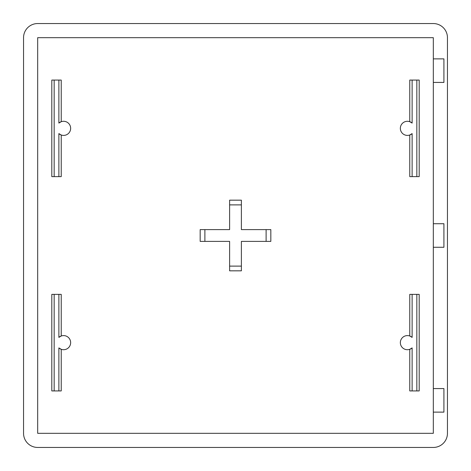 <?xml version="1.0" encoding="UTF-8"?>
<svg xmlns="http://www.w3.org/2000/svg" width="471" height="471" viewBox="0 0 471 471"><rect width="100%" height="100%" fill="white"/><g stroke="black" fill="none" stroke-linecap="round" stroke-linejoin="round"><path stroke-width="0.71" d="M229.613 266.115L229.613 270.825L241.387 270.825L241.387 266.115L229.613 266.115L229.613 241.387L204.885 241.387L204.885 229.613L200.175 229.613L200.175 241.387L204.885 241.387M204.885 229.613L229.613 229.613L229.613 204.885L241.387 204.885L241.387 229.613L266.115 229.613L266.115 241.387L241.387 241.387L241.387 266.115M241.387 204.885L241.387 200.175L229.613 200.175L229.613 204.885M266.115 241.387L270.825 241.387L270.825 229.613L266.115 229.613M433.32 23.55A14.13 14.13 0 0 1 447.45 37.68L447.45 433.32A14.13 14.13 0 0 1 433.32 447.45L37.68 447.45A14.13 14.13 0 0 1 23.55 433.32L23.55 37.68A14.13 14.13 0 0 1 37.68 23.55L433.32 23.55M443.918 247.275L433.32 247.275L433.32 388.575L443.918 388.575L443.918 412.125L433.32 412.125L433.32 433.32L37.68 433.32L37.68 37.68L433.32 37.68L433.32 58.875L443.918 58.875L443.918 82.425L433.32 82.425L433.32 223.725L443.918 223.725L443.918 247.275M433.32 223.725L433.32 247.275M433.32 388.575L433.32 412.125M433.32 58.875L433.32 82.425M416.835 80.07L419.19 80.07L419.19 176.625L416.835 176.625L416.835 80.07L409.77 80.07L409.77 121.689L412.125 123.084A7.065 7.065 0 0 0 402.328 123.443A7.065 7.065 0 0 0 402.328 133.252A7.065 7.065 0 0 0 412.125 133.611L409.77 135.006L409.77 176.625L412.125 176.625L412.125 133.611M416.835 176.625L412.125 176.625M412.125 80.07L412.125 123.084M412.125 347.916L412.125 390.93L409.77 390.93L409.77 349.311L412.125 347.916A7.065 7.065 0 0 1 402.328 347.557A7.065 7.065 0 0 1 402.328 337.748A7.065 7.065 0 0 1 412.125 337.389L409.77 335.994L409.77 294.375L412.125 294.375L412.125 337.389M412.125 390.93L416.835 390.93L416.835 294.375L412.125 294.375M416.835 390.93L419.19 390.93L419.19 294.375L416.835 294.375M58.875 123.084L58.875 80.07L61.23 80.07L61.23 121.689L58.875 123.084A7.065 7.065 0 0 1 68.672 123.443A7.065 7.065 0 0 1 68.672 133.252A7.065 7.065 0 0 1 58.875 133.611L61.23 135.006L61.23 176.625L58.875 176.625L58.875 133.611M58.875 80.07L54.165 80.07L54.165 176.625L58.875 176.625M54.165 80.07L51.81 80.07L51.81 176.625L54.165 176.625M54.165 390.93L51.81 390.93L51.81 294.375L54.165 294.375L54.165 390.93L61.23 390.93L61.23 349.311L58.875 347.916A7.065 7.065 0 0 0 68.672 347.557A7.065 7.065 0 0 0 68.672 337.748A7.065 7.065 0 0 0 58.875 337.389L61.23 335.994L61.23 294.375L58.875 294.375L58.875 337.389M54.165 294.375L58.875 294.375M58.875 390.93L58.875 347.916"/></g></svg>

